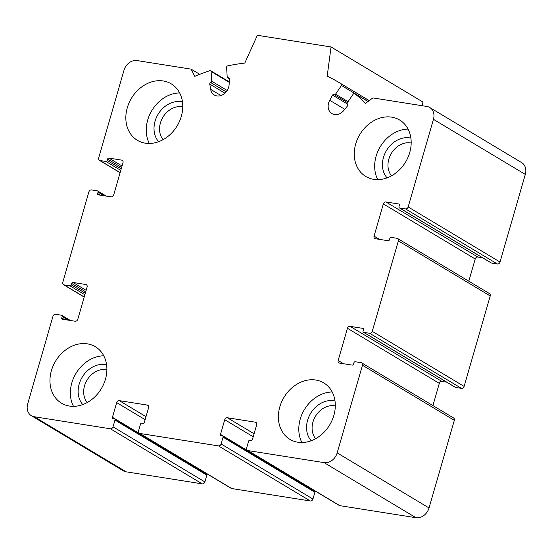 <?xml version="1.0" encoding="UTF-8"?>
<svg xmlns="http://www.w3.org/2000/svg" width="553" height="553" viewBox="0 0 553 553"><rect width="100%" height="100%" fill="white"/><g stroke="black" fill="none" stroke-linecap="round" stroke-linejoin="round"><path stroke-width="0.83" d="M227.366 417.757A2.392 1.942 120.9 0 0 224.746 419.706L220.502 434.402A1.196 0.968 120.9 0 0 221.159 435.695L222.389 435.888A1.196 0.968 120.9 0 1 223.046 437.174L221.089 443.955A2.392 1.942 120.9 0 1 218.47 445.905L139.874 433.462A2.392 1.942 120.9 0 1 139.294 433.255A2.392 1.942 120.9 0 1 138.561 430.891L140.517 424.103A1.196 0.968 120.9 0 1 141.824 423.128L143.054 423.322A1.196 0.968 120.9 0 0 144.361 422.347L148.605 407.651A2.392 1.942 120.9 0 0 147.872 405.287A2.392 1.942 120.9 0 0 147.292 405.079L119.296 400.642A2.392 1.942 120.9 0 0 116.676 402.591L112.432 417.294A1.196 0.968 120.9 0 0 113.088 418.58L114.319 418.773A1.196 0.968 120.9 0 1 114.976 420.059L113.012 426.84A2.392 1.942 120.9 0 1 110.4 428.789L34.258 416.734A11.966 9.705 120.9 0 1 31.362 415.69A11.966 9.705 120.9 0 1 27.691 403.87L52.984 316.247A2.392 1.942 120.9 0 1 55.604 314.298L61.501 315.231A1.196 0.968 120.9 0 1 62.157 316.516L61.749 317.927A1.196 0.968 120.9 0 0 62.406 319.212L75.173 321.238A2.392 1.942 120.9 0 0 77.793 319.288L87.098 287.062A2.392 1.942 120.9 0 0 86.358 284.698A2.392 1.942 120.9 0 0 85.784 284.491L73.01 282.465A1.196 0.968 120.9 0 0 71.703 283.44L71.296 284.857A1.196 0.968 120.9 0 1 69.982 285.832L64.093 284.899A2.392 1.942 120.9 0 1 63.512 284.691A2.392 1.942 120.9 0 1 62.779 282.327L88.888 191.87A2.392 1.942 120.9 0 1 91.501 189.921L97.397 190.854A1.196 0.968 120.9 0 1 98.054 192.14L97.646 193.557A1.196 0.968 120.9 0 0 98.303 194.843L111.077 196.861A2.392 1.942 120.9 0 0 113.69 194.912L122.994 162.693A2.392 1.942 120.9 0 0 122.261 160.329A2.392 1.942 120.9 0 0 121.681 160.114L108.906 158.096A1.196 0.968 120.9 0 0 107.6 159.07L107.192 160.481A1.196 0.968 120.9 0 1 105.886 161.455L99.989 160.522A2.392 1.942 120.9 0 1 99.409 160.315A2.392 1.942 120.9 0 1 98.676 157.951L123.969 70.328A11.966 9.705 120.9 0 1 137.054 60.574L191.089 69.132L194.767 76.335A209.435 169.861 120.9 0 1 209.96 70.673A1.196 0.968 120.9 0 1 211.115 71.482L211.688 81.194A1.196 0.968 120.9 0 1 210.721 82.584A1.196 0.968 120.9 0 0 209.767 84.091L210.652 89.351A10.77 8.737 120.9 0 0 214.288 94.978A10.77 8.737 120.9 0 0 223.82 94.058A10.77 8.737 120.9 0 0 229.136 84.353L229.384 78.789A1.196 0.968 120.9 0 0 228.285 77.835A1.196 0.968 120.9 0 1 227.186 77.005L226.612 67.293A1.196 0.968 120.9 0 1 227.629 65.897A209.435 169.861 120.9 0 1 244.779 63.083L257.366 35.288L331.053 46.957L327.196 76.134A209.435 169.861 120.9 0 1 338.782 82.356A209.435 169.861 120.9 0 1 341.291 83.897A1.196 0.968 120.9 0 1 341.45 85.48L335.567 94.169A1.196 0.968 120.9 0 1 334.102 94.591A1.196 0.968 120.9 0 0 332.574 95.13L329.726 100.287A10.77 8.737 120.9 0 0 331.918 113.607A10.77 8.737 120.9 0 0 343.835 110.441L347.554 105.906A1.196 0.968 120.9 0 0 347.512 104.247A1.196 0.968 120.9 0 1 347.395 102.685L353.277 93.996A1.196 0.968 120.9 0 1 354.777 93.609A209.435 169.861 120.9 0 1 365.519 103.376L372.846 97.916L426.881 106.473A11.966 9.705 120.9 0 1 429.778 107.517A11.966 9.705 120.9 0 1 433.448 119.33L408.155 206.96A2.392 1.942 120.9 0 1 405.536 208.91L399.639 207.976A1.196 0.968 120.9 0 1 398.983 206.691L399.39 205.281A1.196 0.968 120.9 0 0 398.734 203.988L385.966 201.969A2.392 1.942 120.9 0 0 383.347 203.919L374.049 236.145A2.392 1.942 120.9 0 0 374.782 238.509A2.392 1.942 120.9 0 0 375.356 238.716L388.13 240.735A1.196 0.968 120.9 0 0 389.436 239.76L389.844 238.35A1.196 0.968 120.9 0 1 391.158 237.375L397.054 238.308A2.392 1.942 120.9 0 1 397.628 238.516A2.392 1.942 120.9 0 1 398.36 240.88L372.252 331.337A2.392 1.942 120.9 0 1 369.639 333.286L363.743 332.353A1.196 0.968 120.9 0 1 363.086 331.067L363.494 329.65A1.196 0.968 120.9 0 0 362.837 328.364L350.063 326.339A2.392 1.942 120.9 0 0 347.45 328.295L338.146 360.515A2.392 1.942 120.9 0 0 338.878 362.879A2.392 1.942 120.9 0 0 339.459 363.086L352.233 365.111A1.196 0.968 120.9 0 0 353.54 364.137L353.948 362.72A1.196 0.968 120.9 0 1 355.254 361.745L361.15 362.678A2.392 1.942 120.9 0 1 361.731 362.892L453.591 417.971A2.392 1.942 120.9 0 1 454.324 420.335L429.031 507.958A11.966 9.705 120.9 0 1 415.946 517.712L339.805 505.656A2.392 1.942 120.9 0 1 339.224 505.449L247.364 450.363A2.392 1.942 120.9 0 1 246.631 447.999L248.587 441.218A1.196 0.968 120.9 0 1 249.901 440.243L251.124 440.437A1.196 0.968 120.9 0 0 252.438 439.462L256.675 424.766A2.392 1.942 120.9 0 0 255.942 422.402A2.392 1.942 120.9 0 0 255.362 422.188L227.366 417.757L254.076 433.773M361.731 362.892A2.392 1.942 120.9 0 1 362.464 365.257L337.171 452.879A11.966 9.705 120.9 0 1 324.086 462.633L247.944 450.571A2.392 1.942 120.9 0 1 247.364 450.363M312.397 489.364L312.362 489.488A1.196 0.968 120.9 0 0 312.314 489.737M314.249 490.967A1.196 0.968 120.9 0 1 314.906 492.253L312.943 499.034A2.392 1.942 120.9 0 1 310.33 500.983L231.728 488.541A2.392 1.942 120.9 0 1 231.154 488.334L139.294 433.255M204.327 472.248L204.292 472.373A1.196 0.968 120.9 0 0 204.244 472.628M206.179 473.852A1.196 0.968 120.9 0 1 206.836 475.138L204.873 481.926A2.392 1.942 120.9 0 1 202.26 483.875L126.119 471.813A11.966 9.705 120.9 0 1 123.222 470.776L31.362 415.69M191.089 69.132L199.744 74.323M331.053 46.957L422.914 102.035L422.416 105.761M429.778 107.517L521.638 162.596A11.966 9.705 120.9 0 1 525.309 174.416L500.016 262.039A2.392 1.942 120.9 0 1 497.396 263.988L491.499 263.055A1.196 0.968 120.9 0 1 491.209 262.952L399.349 207.873M482.638 257.809L477.827 257.048A2.392 1.942 120.9 0 0 475.207 258.998L468.799 281.194M397.628 238.516L489.488 293.595A2.392 1.942 120.9 0 1 490.221 295.959L464.112 386.416A2.392 1.942 120.9 0 1 461.499 388.365L455.603 387.432A1.196 0.968 120.9 0 1 455.313 387.328L363.452 332.249M446.734 382.185L441.923 381.425A2.392 1.942 120.9 0 0 439.31 383.374L432.902 405.563M355.703 143.974A32.91 26.696 120.9 0 1 399.646 120.022A32.91 26.696 120.9 0 1 409.738 152.524A32.91 26.696 120.9 0 1 365.796 176.476A32.91 26.696 120.9 0 1 355.703 143.974M279.825 406.849A32.91 26.696 120.9 0 1 323.768 382.904A32.91 26.696 120.9 0 1 333.86 415.407A32.91 26.696 120.9 0 1 289.917 439.352A32.91 26.696 120.9 0 1 279.825 406.849M51.401 370.676A32.91 26.696 120.9 0 1 95.344 346.731A32.91 26.696 120.9 0 1 105.436 379.234A32.91 26.696 120.9 0 1 61.494 403.185A32.91 26.696 120.9 0 1 51.401 370.676M127.28 107.8A32.91 26.696 120.9 0 1 171.223 83.849A32.91 26.696 120.9 0 1 181.315 116.358A32.91 26.696 120.9 0 1 137.372 140.303A32.91 26.696 120.9 0 1 127.28 107.8M182.76 106.853A19.887 16.127 -59.1 0 0 162.907 117.243A19.887 16.127 -59.1 0 0 163.1 139.646M106.888 369.736A19.887 16.127 -59.1 0 0 87.028 380.118A19.887 16.127 -59.1 0 0 87.222 402.529M335.312 405.909A19.887 16.127 -59.1 0 0 315.452 416.291A19.887 16.127 -59.1 0 0 315.645 438.702M411.183 143.027A19.887 16.127 -59.1 0 0 391.33 153.409A19.887 16.127 -59.1 0 0 391.524 175.819M179.649 92.932A32.91 26.696 -59.1 0 0 151.819 110.593A32.91 26.696 -59.1 0 0 149.351 143.462M182.469 101.946A23.938 19.41 -59.1 0 0 158.061 114.333A23.938 19.41 -59.1 0 0 158.635 141.699M408.079 129.105A32.91 26.696 -59.1 0 0 380.243 146.759A32.91 26.696 -59.1 0 0 377.775 179.635M410.893 138.119A23.938 19.41 -59.1 0 0 386.485 150.506A23.938 19.41 -59.1 0 0 387.059 177.872M332.201 391.987A32.91 26.696 -59.1 0 0 304.364 409.642A32.91 26.696 -59.1 0 0 301.903 442.518M335.014 401.001A23.938 19.41 -59.1 0 0 310.606 413.388A23.938 19.41 -59.1 0 0 311.18 440.755M103.777 355.814A32.91 26.696 -59.1 0 0 75.941 373.469A32.91 26.696 -59.1 0 0 73.48 406.344M106.591 364.828A23.938 19.41 -59.1 0 0 82.183 377.215A23.938 19.41 -59.1 0 0 82.756 404.582M362.464 365.257L454.324 420.335M337.171 452.879L429.031 507.958M324.086 462.633L415.946 517.712M247.944 450.571L339.805 505.656M255.362 422.188L256.398 422.81M224.746 419.706L253.212 436.773M220.502 434.402L312.362 489.488M223.046 437.174L314.906 492.253M221.089 443.955L312.943 499.034M218.47 445.905L310.33 500.983M139.874 433.462L231.728 488.541M147.292 405.079L148.328 405.695M119.296 400.642L146.006 416.658M116.676 402.591L145.142 419.658M112.432 417.294L204.292 472.373M114.976 420.059L206.836 475.138M113.012 426.84L204.873 481.926M110.4 428.789L202.26 483.875M34.258 416.734L126.119 471.813M62.157 316.516L68.185 320.132M61.749 317.927L64.425 319.537M85.784 284.491L86.814 285.113M73.01 282.465L86.144 290.346M71.703 283.44L85.715 291.846M71.296 284.857L85.307 293.256M69.982 285.832L84.872 294.756M64.093 284.899L84.236 296.975M98.054 192.14L104.082 195.755M97.646 193.557L100.328 195.161M121.681 160.114L122.718 160.736M108.906 158.096L122.047 165.969M107.6 159.07L121.612 167.469M107.192 160.481L121.204 168.886M105.886 161.455L120.768 170.386M99.989 160.522L120.132 172.605M211.115 71.482L229.225 82.342M211.688 81.194L227.165 90.478M210.721 82.584L226.177 91.853M209.767 84.091L224.919 93.174M210.652 89.351L220.965 95.538M228.285 77.835L229.357 78.478M341.291 83.897L369.204 100.632M341.45 85.48L368.091 101.455M335.567 94.169L348.079 101.676M334.219 94.66L347.457 102.595M332.574 95.13L347.249 103.929M329.726 100.287L344.768 109.307M354.777 93.609L367.994 101.531M433.448 119.33L525.309 174.416M408.155 206.96L500.016 262.039M405.536 208.91L497.396 263.988M399.639 207.976L491.499 263.055M398.734 203.988L399.252 204.299M385.966 201.969L477.827 257.048M383.347 203.919L475.207 258.998M374.049 236.145L379.406 239.359M398.36 240.88L490.221 295.959M372.252 331.337L464.112 386.416M369.639 333.286L461.499 388.365M363.743 332.353L455.603 387.432M362.837 328.364L363.356 328.676M350.063 326.339L441.923 381.425M347.45 328.295L439.31 383.374M338.146 360.515L343.51 363.729M222.679 435.992L314.539 491.071M114.609 418.877L206.463 473.956M61.791 315.334L70.362 320.477M63.512 284.691L84.201 297.092M97.687 190.958L106.266 196.101M99.409 160.315L120.098 172.723M210.693 70.736L229.246 81.858M227.601 77.752L229.377 78.823M338.782 82.356L369.231 100.611M334.157 94.625L347.457 102.602M354.687 93.54L368.001 101.524"/></g></svg>
